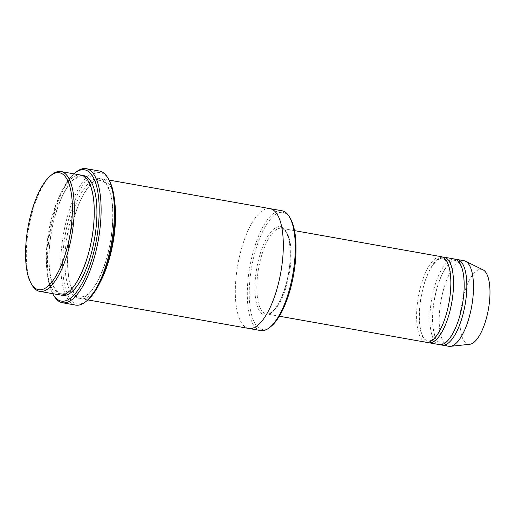 <?xml version="1.0" encoding="UTF-8"?>
<svg xmlns="http://www.w3.org/2000/svg" width="515" height="515" viewBox="0 0 515 515"><rect width="100%" height="100%" fill="white"/><g stroke="black" fill="none" stroke-linecap="round" stroke-linejoin="round"><path stroke-width="0.39" stroke-dasharray="2.58 1.93" d="M439.443 344.632A43.46 15.598 100.1 0 1 430.823 304.693A43.46 15.598 100.1 0 1 450.419 259.792A43.46 15.598 100.1 0 1 454.629 259.051M442.617 257.082A43.46 15.598 -79.9 0 0 421.025 297.226A43.46 15.598 -79.9 0 0 427.489 342.346M271.128 326.31A59.392 21.315 100.1 0 1 249.421 286.186A59.392 21.315 100.1 0 1 277.257 213.429A59.392 21.315 100.1 0 1 290.28 218.347M59.643 294.902A60.841 21.836 100.1 0 1 47.573 238.986A60.841 21.836 100.1 0 1 75.01 176.124A60.841 21.836 100.1 0 1 80.9 175.087M51.841 174.682A60.841 21.836 -79.9 0 0 28.801 227.636A60.841 21.836 -79.9 0 0 32.22 285.284M260.674 330.566A60.841 21.836 100.1 0 1 248.603 274.656A60.841 21.836 100.1 0 1 276.04 211.794A60.841 21.836 100.1 0 1 281.93 210.757M426.13 342.269A43.46 15.598 100.1 0 1 417.51 302.331A43.46 15.598 100.1 0 1 437.106 257.429A43.46 15.598 100.1 0 1 441.316 256.689M455.93 259.444A43.46 15.598 -79.9 0 0 434.338 299.588A43.46 15.598 -79.9 0 0 440.801 344.702M463.944 260.699A43.46 15.598 -79.9 0 0 440.995 300.766A43.46 15.598 -79.9 0 0 448.765 346.286M482.986 269.802A38.026 13.648 -79.9 0 0 461.556 304.417A38.026 13.648 -79.9 0 0 469.77 344.284M87.222 300.477A66.635 23.915 100.1 0 1 62.869 255.453A66.635 23.915 100.1 0 1 94.097 173.825A66.635 23.915 100.1 0 1 108.71 179.342M114.671 201.565A60.841 21.836 -79.9 0 0 102.202 178.866A60.841 21.836 -79.9 0 0 70.072 234.956A60.841 21.836 -79.9 0 0 80.945 298.681A60.841 21.836 -79.9 0 0 86.835 297.644A60.841 21.836 -79.9 0 0 100.457 281.654M73.954 173.858A66.635 23.915 -79.9 0 0 49.382 231.286A66.635 23.915 -79.9 0 0 52.697 293.666M254.584 327.405A60.841 21.836 -79.9 0 0 282.02 264.543A60.841 21.836 -79.9 0 0 269.95 208.626A60.841 21.836 -79.9 0 0 237.814 264.723A60.841 21.836 -79.9 0 0 248.687 328.441A60.841 21.836 -79.9 0 0 254.584 327.405M270.098 208.652L269.95 208.626A60.841 21.836 -79.9 0 0 237.814 264.723A60.841 21.836 -79.9 0 0 248.687 328.441L248.835 328.467M75.686 305.105A68.083 24.437 100.1 0 1 62.173 242.533A68.083 24.437 100.1 0 1 92.88 172.184A68.083 24.437 100.1 0 1 99.472 171.025M75.988 172.177A68.083 24.437 -79.9 0 0 50.206 231.435A68.083 24.437 -79.9 0 0 54.03 295.945M276.13 227.443A44.908 16.12 100.1 0 1 285.915 285.123A44.908 16.12 100.1 0 1 255.852 300.123A44.908 16.12 100.1 0 1 276.13 227.443M82.207 175.441A60.841 21.836 -79.9 0 0 51.429 231.653A60.841 21.836 -79.9 0 0 60.995 295.018M277.347 229.085A43.46 15.598 100.1 0 1 281.557 228.345A43.46 15.598 100.1 0 1 289.321 273.858A43.46 15.598 100.1 0 1 266.371 313.925A43.46 15.598 100.1 0 1 257.751 273.986A43.46 15.598 100.1 0 1 277.347 229.085M84.17 297.174A60.841 21.836 -79.9 0 0 111.639 198.706A60.841 21.836 -79.9 0 0 70.916 219.023A60.841 21.836 -79.9 0 0 84.17 297.174M66.216 292.803C62.257 294.059 59.824 294.071 58.91 292.829L54.886 288.516C51.403 282.671 49.472 273.581 49.099 261.24C48.268 236.308 56.521 203.09 67.356 187.351C69.692 183.849 72.016 181.19 74.321 179.381L79.432 176.793L84.351 177.662L88.226 181.789C91.676 187.46 93.627 196.318 94.084 208.375C94.438 225.647 91.837 243.016 86.269 260.487C79.374 279.368 72.692 290.138 66.216 292.803M294.529 230.643L281.557 228.345C282.516 228.493 285.96 229.214 288.49 238.303C290.151 244.747 290.608 252.781 289.874 262.393C288.413 283.495 279.561 306.747 271.457 312.264C268.74 313.88 267.047 314.433 266.371 313.925L279.349 316.223M444.336 342.829C439.881 343.994 440.344 343.904 437.035 340.325C434.57 336.533 433.141 330.366 432.742 321.83C432.413 311.26 433.778 300.309 436.829 288.992C439.366 279.941 442.469 272.75 446.144 267.42L450.94 262.219C456.296 259.843 455.415 259.496 459.76 263.925C462.129 267.626 463.532 273.562 463.964 281.731C464.376 292.88 462.914 304.404 459.58 316.313C457.095 324.817 454.114 331.609 450.625 336.681C448.411 339.81 446.318 341.863 444.336 342.829M431.023 340.466C426.568 341.632 427.032 341.542 423.723 337.962C421.257 334.171 419.828 328.01 419.429 319.467C419.101 308.897 420.465 297.947 423.51 286.63C426.053 277.585 429.156 270.388 432.832 265.058L437.628 259.856C442.984 257.481 442.102 257.133 446.447 261.562C448.816 265.264 450.213 271.199 450.651 279.368C451.063 290.518 449.601 302.041 446.267 313.95C443.782 322.461 440.801 329.246 437.312 334.319C435.098 337.447 433.006 339.501 431.023 340.466M84.859 296.112C80.9 297.367 78.46 297.374 77.553 296.138L73.523 291.825C70.04 285.98 68.109 276.89 67.735 264.549C66.905 239.617 75.158 206.399 85.992 190.653C88.335 187.151 90.653 184.499 92.958 182.683L98.069 180.102L102.987 180.971L106.863 185.097C110.319 190.762 112.27 199.627 112.721 211.684C113.081 228.956 110.474 246.325 104.906 263.796C98.017 282.677 91.329 293.447 84.859 296.112M80.945 298.681L87.885 299.91M102.202 178.866L109.141 180.096"/><path stroke-width="0.77" d="M443.975 257.159L454.629 259.051A43.46 15.598 100.1 0 1 463.249 298.99A43.46 15.598 100.1 0 1 443.653 343.891A43.46 15.598 100.1 0 1 439.443 344.632L428.795 342.739A43.46 15.598 -79.9 0 0 432.999 341.999A43.46 15.598 -79.9 0 0 452.601 297.097A43.46 15.598 -79.9 0 0 443.975 257.159A43.46 15.598 -79.9 0 0 442.617 257.082M427.489 342.346A43.46 15.598 -79.9 0 0 428.795 342.739M270.098 208.652L281.93 210.757A60.841 21.836 100.1 0 1 289.379 216.828L290.28 218.347A59.392 21.315 100.1 0 1 293.621 274.624A59.392 21.315 100.1 0 1 271.128 326.31L269.757 327.424A60.841 21.836 100.1 0 1 266.564 329.529A60.841 21.836 100.1 0 1 260.674 330.566L248.835 328.467M60.931 171.547L80.9 175.087A60.841 21.836 100.1 0 1 92.97 231.003A60.841 21.836 100.1 0 1 65.534 293.865A60.841 21.836 100.1 0 1 59.643 294.902L39.674 291.355A60.841 21.836 -79.9 0 0 45.565 290.318A60.841 21.836 -79.9 0 0 73.001 227.456A60.841 21.836 -79.9 0 0 60.931 171.547A60.841 21.836 -79.9 0 0 51.841 174.682L50.476 175.802A59.392 21.315 -79.9 0 0 27.977 227.488A59.392 21.315 -79.9 0 0 31.318 283.765A59.392 21.315 -79.9 0 0 44.348 288.683A59.392 21.315 -79.9 0 0 72.184 215.927A59.392 21.315 -79.9 0 0 50.476 175.802M31.318 283.765L32.22 285.284A60.841 21.836 -79.9 0 0 39.674 291.355M289.379 216.828A60.841 21.836 100.1 0 1 292.803 274.476A60.841 21.836 100.1 0 1 269.757 327.424M294.529 230.643L441.316 256.689A43.46 15.598 100.1 0 1 449.936 296.627A43.46 15.598 100.1 0 1 430.34 341.529A43.46 15.598 100.1 0 1 426.13 342.269L279.349 316.223M440.801 344.702A43.46 15.598 -79.9 0 0 442.108 345.102A43.46 15.598 -79.9 0 0 446.312 344.361A43.46 15.598 -79.9 0 0 465.914 299.46A43.46 15.598 -79.9 0 0 457.288 259.521A43.46 15.598 -79.9 0 0 455.93 259.444M442.108 345.102L448.765 346.286A43.46 15.598 -79.9 0 0 450.387 346.338A43.46 15.598 -79.9 0 0 452.968 345.546A43.46 15.598 -79.9 0 0 472.261 302.852A43.46 15.598 -79.9 0 0 465.489 261.208A43.46 15.598 -79.9 0 0 463.944 260.699L457.288 259.521M450.387 346.338L469.77 344.284A38.026 13.648 -79.9 0 0 472.03 343.595A38.026 13.648 -79.9 0 0 488.909 306.238A38.026 13.648 -79.9 0 0 482.986 269.802L465.489 261.208M86.16 168.663L99.472 171.025A68.083 24.437 100.1 0 1 107.809 177.823L108.71 179.342A66.635 23.915 100.1 0 1 112.457 242.481A66.635 23.915 100.1 0 1 87.222 300.477L85.851 301.59A68.083 24.437 100.1 0 1 82.278 303.947A68.083 24.437 100.1 0 1 75.686 305.105L62.373 302.743A68.083 24.437 -79.9 0 0 68.965 301.584A68.083 24.437 -79.9 0 0 99.665 231.235A68.083 24.437 -79.9 0 0 86.16 168.663A68.083 24.437 -79.9 0 0 75.988 172.177L74.624 173.291A66.635 23.915 -79.9 0 0 73.954 173.858M100.457 281.654A60.841 21.836 -79.9 0 0 114.671 201.565M52.697 293.666A66.635 23.915 -79.9 0 0 53.129 294.426A66.635 23.915 -79.9 0 0 67.748 299.942A66.635 23.915 -79.9 0 0 98.977 218.315A66.635 23.915 -79.9 0 0 74.624 173.291M87.885 299.91L248.687 328.441A60.841 21.836 -79.9 0 0 254.584 327.405A60.841 21.836 -79.9 0 0 282.02 264.543A60.841 21.836 -79.9 0 0 269.95 208.626L109.141 180.096M53.129 294.426L54.03 295.945A68.083 24.437 -79.9 0 0 62.373 302.743M107.809 177.823A68.083 24.437 100.1 0 1 111.639 242.333A68.083 24.437 100.1 0 1 85.851 301.59M60.995 295.018A60.841 21.836 -79.9 0 0 68.199 294.335A60.841 21.836 -79.9 0 0 95.861 229.619A60.841 21.836 -79.9 0 0 82.207 175.441"/></g></svg>
